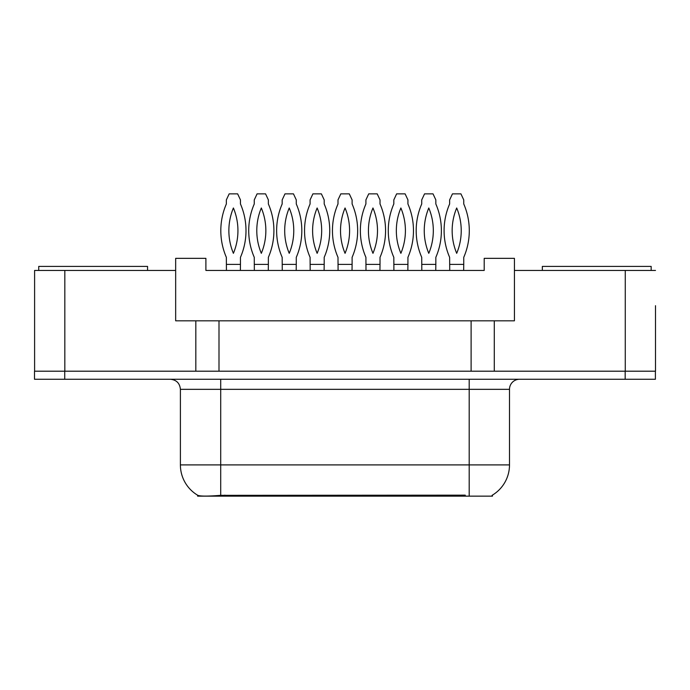 <?xml version="1.0" encoding="UTF-8"?>
<svg xmlns="http://www.w3.org/2000/svg" width="690" height="690" viewBox="0 0 690 690"><rect width="100%" height="100%" fill="white"/><g stroke="black" fill="none" stroke-linecap="round" stroke-linejoin="round"><path stroke-width="1.03" d="M492.47 495.092L492.47 496.145L197.633 496.145L197.633 495.213M655.5 305.704L655.5 371.194L494.282 371.194L494.282 320.815L175.665 320.815L175.665 270.437L34.603 270.437L34.603 371.194M655.5 270.437L514.43 270.437L514.43 320.815L494.282 320.815M514.43 270.437L514.43 258.345L484.207 258.345L484.207 270.437L205.896 270.437L205.896 258.345L175.665 258.345L175.665 270.437M218.997 320.815L218.997 371.194M195.822 320.815L195.822 371.194L34.5 371.194L34.5 379.259L64.731 379.259L64.731 371.194L625.269 371.194L625.269 270.437M471.106 320.815L471.106 371.194M180.4 464.905L220.705 464.905L220.705 389.332L180.4 389.332L180.4 464.905A35.268 35.268 0 0 0 197.832 495.334C200.445 496.343 208.07 496.343 220.705 495.334L465.164 495.153M492.065 495.334A35.268 35.268 0 0 0 509.496 464.905L509.496 389.332A10.074 10.074 0 0 1 519.57 379.259M655.397 371.194L655.397 379.259L64.731 379.259M226.355 264.391L240.456 264.391L240.456 257.336A67.008 67.008 0 0 0 240.456 203.973L240.456 199.902L237.636 193.856L229.175 193.856L226.355 199.902L226.355 203.973A67.008 67.008 0 0 0 226.355 257.336L226.432 270.437M240.379 270.437L240.456 264.391M233.401 207.983A58.943 58.943 0 0 0 233.401 253.325A58.943 58.943 0 0 0 233.401 207.983M254.265 264.391L268.367 264.391L268.367 257.336A67.008 67.008 0 0 0 268.367 203.973L268.367 199.902L265.555 193.856L257.085 193.856L254.265 199.902L254.265 203.973A67.008 67.008 0 0 0 254.265 257.336L254.343 270.437M268.289 270.437L268.367 264.391M261.32 207.983A58.943 58.943 0 0 0 261.32 253.325A58.943 58.943 0 0 0 261.32 207.983M38.735 270.437L38.735 266.409L147.557 266.409L147.557 270.437M542.34 270.437L542.34 266.409L651.17 266.409L651.17 270.437M282.176 264.391L296.277 264.391L296.277 257.336A67.008 67.008 0 0 0 296.277 203.973L296.277 199.902L293.466 193.856L284.996 193.856L282.176 199.902L282.176 203.973A67.008 67.008 0 0 0 282.176 257.336L282.262 270.437M296.2 270.437L296.277 264.391M289.231 207.983A58.943 58.943 0 0 0 289.231 253.325A58.943 58.943 0 0 0 289.231 207.983M337.997 264.391L352.107 264.391L352.107 257.336A67.008 67.008 0 0 0 352.107 203.973L352.107 199.902L349.287 193.856L340.817 193.856L337.997 199.902L337.997 203.973A67.008 67.008 0 0 0 337.997 257.336L338.083 270.437M352.021 270.437L352.107 264.391M345.052 207.983A58.943 58.943 0 0 0 345.052 253.325A58.943 58.943 0 0 0 345.052 207.983M393.818 264.391L407.928 264.391L407.928 257.336A67.008 67.008 0 0 0 407.928 203.973L407.928 199.902L405.108 193.856L396.638 193.856L393.818 199.902L393.818 203.973A67.008 67.008 0 0 0 393.818 257.336L393.904 270.437M407.842 270.437L407.928 264.391M400.873 207.983A58.943 58.943 0 0 0 400.873 253.325A58.943 58.943 0 0 0 400.873 207.983M449.639 264.391L463.749 264.391L463.749 257.336A67.008 67.008 0 0 0 463.749 203.973L463.749 199.902L460.929 193.856L452.459 193.856L449.639 199.902L449.639 203.973A67.008 67.008 0 0 0 449.639 257.336L449.725 270.437M463.663 270.437L463.749 264.391M456.694 207.983A58.943 58.943 0 0 0 456.694 253.325A58.943 58.943 0 0 0 456.694 207.983M310.086 264.391L324.197 264.391L324.197 257.336A67.008 67.008 0 0 0 324.197 203.973L324.197 199.902L321.376 193.856L312.906 193.856L310.086 199.902L310.086 203.973A67.008 67.008 0 0 0 310.086 257.336L310.172 270.437M324.11 270.437L324.197 264.391M317.141 207.983A58.943 58.943 0 0 0 317.141 253.325A58.943 58.943 0 0 0 317.141 207.983M365.907 264.391L380.018 264.391L380.018 257.336A67.008 67.008 0 0 0 380.018 203.973L380.018 199.902L377.197 193.856L368.727 193.856L365.907 199.902L365.907 203.973A67.008 67.008 0 0 0 365.907 257.336L365.993 270.437M379.931 270.437L380.018 264.391M372.962 207.983A58.943 58.943 0 0 0 372.962 253.325A58.943 58.943 0 0 0 372.962 207.983M421.728 264.391L435.839 264.391L435.839 257.336A67.008 67.008 0 0 0 435.839 203.973L435.839 199.902L433.018 193.856L424.548 193.856L421.728 199.902L421.728 203.973A67.008 67.008 0 0 0 421.728 257.336L421.814 270.437M435.752 270.437L435.839 264.391M428.783 207.983A58.943 58.943 0 0 0 428.783 253.325A58.943 58.943 0 0 0 428.783 207.983M64.826 270.437L64.826 371.194M465.258 496.145L465.258 495.153M224.837 496.145L224.837 495.153M469.191 379.259L469.191 389.332L220.705 389.332L220.705 379.259M509.496 389.332L469.191 389.332L469.191 464.905L509.496 464.905M469.191 495.334L469.191 464.905L220.705 464.905L220.705 495.334M625.175 379.259L625.175 371.194M180.4 389.332C179.805 383.217 176.45 379.854 170.327 379.259"/></g></svg>

